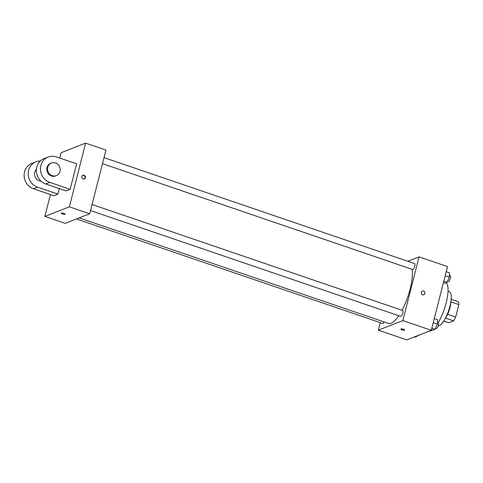 <?xml version="1.0" encoding="UTF-8"?>
<svg xmlns="http://www.w3.org/2000/svg" width="483" height="483" viewBox="0 0 483 483"><rect width="100%" height="100%" fill="white"/><g stroke="black" fill="none" stroke-linecap="round" stroke-linejoin="round"><path stroke-width="0.72" d="M450.862 301.857L458.85 304.586A12.123 3.719 -71.2 0 0 458.421 301.754L451.17 299.285M458.85 304.586L455.674 317.047A12.123 3.719 -71.2 0 1 453.549 320.869L448.755 322.747L443.75 321.038M445.525 318.134L453.549 320.869M450.838 302.02A12.413 3.804 108.8 0 1 445.157 318.665M447.626 314.3L455.674 317.047M448.055 291.285L449.25 291.696A18.058 5.536 108.8 0 1 449.353 308.396A18.058 5.536 108.8 0 1 439.089 325.771A18.058 5.536 108.8 0 1 438.19 325.965M432.394 329.883A25.955 7.957 108.8 0 1 430.588 330.952A25.955 7.957 108.8 0 1 428.964 331.211M446.274 282.676A25.955 7.957 108.8 0 1 438.238 322.614M407.833 261.267L419.057 256.878L447.524 266.592L431.283 330.306L406.789 339.875L378.322 330.167L380.248 322.608M419.057 256.878L402.816 320.597L431.283 330.306M402.816 320.597L378.322 330.167M404.682 330.028A1.974 0.471 14.3 0 1 402.055 329.823A1.974 0.471 14.3 0 1 400.854 329.056A1.974 0.471 14.3 0 1 402.882 329.086A1.974 0.471 14.3 0 1 404.682 330.028A1.974 0.471 14.3 0 1 402.055 329.823A1.974 0.471 14.3 0 1 400.854 329.056M79.152 217.899L388.489 323.429A31.594 9.684 -71.2 0 0 398.765 315.725M402.031 310.261A31.594 9.684 -71.2 0 0 412.126 269.315M102.468 163.677L412.675 269.502A3.115 0.954 -71.2 0 0 414.583 266.864A3.115 0.954 -71.2 0 0 414.686 263.603L104.014 157.621M90.514 210.57L400.721 316.395A3.115 0.954 -71.2 0 0 402.629 313.757A3.115 0.954 -71.2 0 0 402.731 310.503L92.06 204.514M76.435 218.962L382.693 323.441A3.115 0.954 -71.2 0 0 384.13 321.944M422.42 291.062A1.974 1.817 -111.3 0 1 424.913 293.507A1.974 1.817 -111.3 0 1 421.442 293.561A1.974 1.817 -111.3 0 1 424.346 291.497A1.974 1.817 -111.3 0 1 423.857 294.739M59.747 158.068L61.112 152.694L85.606 143.125L105.94 150.062L89.699 213.776L65.205 223.345L44.871 216.408L50.443 194.546M446.226 271.681L449.51 272.804L449.353 277.17L447.071 282.362L444.952 283.189L443.424 282.67M445.187 275.751L449.353 277.17M443.786 281.239L447.071 282.362M447.5 281.384L448.254 281.637A3.115 0.954 -71.2 0 0 450.168 278.999A3.115 0.954 -71.2 0 0 450.271 275.745L449.413 275.449M417.33 335.757L417.089 336.301L414.969 337.128L414.354 336.923M416.473 336.09L417.089 336.301M418.012 335.492L418.278 335.576A3.115 0.954 -71.2 0 0 419.111 335.063M434.271 318.581L437.556 319.698L437.399 324.063L435.117 329.255L432.997 330.088L431.47 329.563M433.233 322.644L437.399 324.063M431.832 328.138L435.117 329.255M435.551 328.277L436.306 328.537A3.115 0.954 -71.2 0 0 438.214 325.892A3.115 0.954 -71.2 0 0 438.316 322.638L437.459 322.348M84.06 175.202A1.974 1.817 -111.3 0 1 84.308 178.903A1.974 1.817 -111.3 0 1 81.893 177.726A1.974 1.817 -111.3 0 1 84.06 175.202M85.606 143.125L69.365 206.839L89.699 213.776L65.205 223.345M105.94 150.062L89.699 213.776M84.096 178.97A1.974 1.817 68.7 0 0 82.671 175.317M61.438 213.1A1.974 0.471 14.3 0 1 63.641 213.335A1.974 0.471 14.3 0 1 65.133 214.192A1.974 0.471 14.3 0 1 63.104 214.162A1.974 0.471 14.3 0 1 61.305 213.22A1.974 0.471 14.3 0 1 61.438 213.1M69.365 206.839L44.871 216.408M61.305 213.22A1.974 0.471 -165.7 0 0 63.104 214.162A1.974 0.471 -165.7 0 0 65.133 214.192M57.912 194.106L37.577 187.169A13.542 12.48 -111.3 0 1 28.231 174.629A13.542 12.48 -111.3 0 1 35.899 161.811L31.818 163.411A13.542 12.48 68.7 0 0 24.15 176.223A13.542 12.48 68.7 0 0 33.496 188.762L53.824 195.7L57.912 194.106L59.312 188.605M70.156 189.318L66.074 190.918L45.74 183.981A13.542 12.48 68.7 0 1 36.4 171.435A13.542 12.48 68.7 0 1 44.062 158.623L48.143 157.029A13.542 12.48 68.7 0 0 40.481 169.841A13.542 12.48 68.7 0 0 49.827 182.381L70.156 189.318L76.652 163.834L56.324 156.897A13.542 12.48 68.7 0 0 48.143 157.029M36.412 169.382A6.768 6.237 68.7 0 0 34.728 172.346A6.768 6.237 68.7 0 0 41.001 181.125M35.899 161.811A13.542 12.48 -111.3 0 1 40.294 161.02M51.427 163.012L50.606 163.332A6.768 6.237 68.7 0 0 47.262 171.912A6.768 6.237 68.7 0 0 55.539 175.945L56.354 175.625A6.768 6.237 -111.3 0 1 48.077 171.592A6.768 6.237 -111.3 0 1 51.427 163.012A6.768 6.237 -111.3 0 1 58.026 164.51A6.768 6.237 -111.3 0 1 59.989 171.405A6.768 6.237 -111.3 0 1 56.354 175.625M37.577 187.169L33.496 188.762M49.827 182.381L45.74 183.981"/></g></svg>
